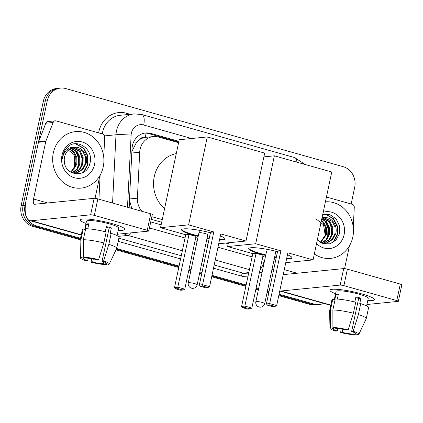 <?xml version="1.0" encoding="UTF-8"?>
<svg xmlns="http://www.w3.org/2000/svg" width="423" height="423" viewBox="0 0 423 423"><rect width="100%" height="100%" fill="white"/><g stroke="black" fill="none" stroke-linecap="round" stroke-linejoin="round"><path stroke-width="0.63" d="M140.055 139.347A17.031 15.36 -95.7 0 1 145.628 137.359L145.364 137.285A5.679 5.118 84.3 0 0 140.055 139.347L136.618 142.16L131.939 151.392M151.281 219.331L161.681 222.26M129.449 200.127L131.653 207.994M178.596 142.683L158.556 137.041A17.031 15.36 84.3 0 0 153.359 136.581L145.628 137.359M151.846 216.687L162.242 219.616M153.359 136.581A17.031 15.36 84.3 0 0 139.701 152.238L137.396 198.181A17.031 15.36 84.3 0 0 141.932 211.32M323.611 303.349A17.031 15.36 -95.7 0 1 319.217 304.539A17.031 15.36 -95.7 0 1 314.014 304.074L279.069 294.234M26.834 217.887A17.031 15.36 -95.7 0 1 25.057 205.234L47.249 100.827A17.031 15.36 -95.7 0 1 60.526 88.095A17.031 15.36 -95.7 0 1 65.724 88.555L343.217 166.699A17.031 15.36 -95.7 0 1 354.685 187.4L351.159 203.997M80.529 238.323L36.526 225.935A17.031 15.36 -95.7 0 1 26.876 217.961M269.06 291.415L267.421 290.955M258.659 288.486L256.164 287.783M246.16 284.965L211.992 275.347M201.983 272.528L199.894 271.936M191.133 269.472L189.086 268.896M179.082 266.078L116.642 248.497M278.768 295.64L310.112 304.465A17.031 15.36 -95.7 0 0 315.309 304.925L317.261 304.729A17.031 15.36 -95.7 0 1 312.063 304.269L278.916 294.937L312.063 304.269A17.031 15.36 -95.7 0 0 317.261 304.729L319.217 304.539M80.227 239.73L32.619 226.326A17.031 15.36 -95.7 0 1 21.15 205.62L43.342 101.219L45.293 101.023A17.031 15.36 -95.7 0 1 58.575 88.291A17.031 15.36 -95.7 0 0 45.293 101.023L23.101 205.43L45.293 101.023L47.249 100.827M32.619 226.326L34.57 226.131A17.031 15.36 -95.7 0 1 23.101 205.43A17.031 15.36 -95.7 0 0 34.57 226.131L80.381 239.027L34.57 226.131L36.526 225.935M268.912 292.119L267.273 291.659L268.912 292.119M258.511 289.189L256.015 288.486L258.511 289.189M246.012 285.668L211.838 276.05L246.012 285.668M201.834 273.232L199.746 272.639L201.834 273.232M190.985 270.175L188.938 269.599L190.985 270.175M178.934 266.781L116.336 249.152L178.934 266.781M178.887 141.324L150.889 133.441A17.031 15.36 84.3 0 0 145.692 132.975A17.031 15.36 84.3 0 0 132.029 148.632L129.38 201.47A17.031 15.36 84.3 0 0 130.21 208.016M150.731 221.922L161.131 224.846M225.766 243.045L228.209 243.738M144.719 133.108A17.031 15.36 -95.7 0 1 148.938 133.631L178.739 142.028M43.342 101.219A17.031 15.36 -95.7 0 1 56.619 88.486L60.526 88.095M268.758 292.822L267.125 292.362M258.363 289.892L255.867 289.189M245.858 286.371L211.69 276.753M201.681 273.935L199.598 273.343M190.831 270.879L188.79 270.302M178.781 267.484L116.024 249.813M325.414 201.85A28.389 25.602 -95.7 0 1 352.777 237.16A28.389 25.602 -95.7 0 1 330.649 258.379A28.389 25.602 -95.7 0 1 314.342 253.943M324.742 243.331L326.514 242.939L331.87 239.534L334.958 233.723L335.027 227.061L332.124 221.329L323.722 217.655M321.776 218.982L325.922 221.948L328.824 227.68L328.761 234.342L326.154 239.592L321.58 243.093L325.128 243.299L327.291 242.865L332.642 239.455L335.735 233.644C337.951 225.676 331.87 216.914 324.573 217.575A12.833 11.569 -95.7 0 0 324.103 217.612A12.833 11.569 -95.7 0 0 321.972 218.051M323.172 243.325L328.771 239.841L331.859 234.035L331.923 227.373L329.02 221.636L322.152 217.993M323.569 243.347L329.543 239.767L332.631 233.956L332.7 227.294L329.797 221.562L322.543 217.887M321.982 243.172L326.783 239.688L329.533 234.268L329.602 227.606L326.699 221.869L321.845 218.649M320.311 242.4L325.657 234.654L325.726 227.992L322.823 222.26L321.374 220.88M320.65 242.606L326.434 234.575L326.498 227.912L323.595 222.181L321.491 220.314M317.335 239.878L323.198 243.722L329.977 243.822L335.851 240.232L339.357 233.972L339.574 225.893L336.058 218.834L329.882 214.662L322.749 214.403M323.204 212.261A18.506 16.693 -95.7 0 1 344.095 234.712A18.506 16.693 -95.7 0 1 316.557 243.532M322.099 217.454L324.573 217.575M315.854 218.744L323.532 224.83L325.202 235.257M327.688 237.229L328.121 235.717L328.475 228.917L326.313 222.413M330.786 236.917L331.22 235.405L331.574 228.605L329.411 222.101M333.752 242.035L337.422 234.786L337.427 226.109L333.562 218.638L325.393 214.017M326.63 238.969L327.735 235.754L327.952 228.071L325.028 221.044M332.933 242.553L337.031 234.823L337.041 226.146L333.176 218.675L324.927 214.043M361.892 293.953A22.71 3.273 12 0 1 373.795 298.691A22.71 3.273 12 0 1 367.767 300.557A22.71 3.273 12 0 0 374.344 299.653A22.71 3.273 12 0 0 361.892 293.953A22.71 3.273 12 0 0 330.807 289.554A22.71 3.273 12 0 0 335.555 293.715A22.71 3.273 12 0 1 329.919 290.21A22.71 3.273 12 0 1 361.892 293.953M326.44 197.033L352.306 204.32A2.839 2.559 84.3 0 1 354.278 207.281L353.274 227.373M279.762 290.976A22.71 9.248 -74.3 0 0 280.856 291.013L340.171 285.081L343.677 268.594L284.362 274.527A5.679 2.311 105.7 0 1 283.992 274.495A5.679 2.311 105.7 0 1 283.362 274.014M366.926 304.497L398.064 301.382A2.839 0.407 -168 0 0 398.344 301.271A2.839 0.407 -168 0 0 396.79 300.557L400.295 284.071A2.839 0.407 12 0 1 401.85 284.785L398.344 301.271M343.677 268.594A2.839 0.407 12 0 1 347.389 269.176L343.888 285.662L396.79 300.557M343.888 285.662A2.839 0.407 -168 0 0 340.171 285.081M347.389 269.176L400.295 284.071M344.586 268.626L349.419 245.89M355.743 297.581A11.352 1.639 -168 0 1 356.309 297.739A11.352 1.639 -168 0 1 358.651 298.458L351.645 331.426A11.352 1.639 12 0 1 355.526 333.557A11.352 1.639 12 0 1 355.304 333.795L355.42 333.25M353.29 332.034L352.867 334.043A11.352 1.639 12 0 1 342.191 332.372L342.863 329.216M354.807 301.99L355.907 296.824A16.465 2.374 12 0 1 358.508 297.517A16.465 2.374 12 0 1 360.898 298.231L359.73 303.73L360.719 303.629A18.734 2.702 12 0 1 368.586 307.616L366.249 318.609A18.734 2.702 12 0 1 366.223 318.693L358.836 334.334A14.763 2.131 12 0 1 358.376 334.662L355.304 333.795M334.286 299.69L336.026 291.505A16.465 2.374 12 0 1 359.206 294.223A16.465 2.374 12 0 1 368.232 298.352L366.635 305.882M337.332 299.077L338.395 294.091A16.465 2.374 12 0 0 335.952 294.334L334.783 299.828L332.758 299.262L330.426 310.249L330.463 327.735L333.536 328.597L333.721 327.719M337.728 328.47L337.2 330.966L335.698 331.119A14.763 2.131 12 0 1 329.977 328.2L329.591 310.91A18.734 2.702 12 0 1 329.602 310.815L331.933 299.828A18.734 2.702 12 0 1 332.758 299.262M335.201 299.013A18.734 2.702 12 0 1 355.727 302.223L353.39 313.216L348.155 329.871L346.654 330.025A11.352 1.639 12 0 0 335.978 328.354L332.906 327.492L332.864 310.006L335.201 299.013M329.602 310.815A18.734 2.702 12 0 1 330.426 310.249M332.864 310.006A18.734 2.702 12 0 1 353.39 313.216M341.081 328.909L340.689 332.526L342.191 332.372M352.867 334.043L355.933 334.905L356.309 334.08M355.933 334.905A14.763 2.131 12 0 1 340.689 332.526M329.977 328.2A14.763 2.131 12 0 1 330.463 327.735M332.906 327.492A14.763 2.131 12 0 1 348.155 329.871M337.2 330.966A11.352 1.639 12 0 1 333.313 328.835A11.352 1.639 12 0 1 333.536 328.597M351.645 331.426L353.142 331.278L358.381 314.617L360.719 303.629M358.381 314.617A18.734 2.702 12 0 1 366.249 318.609M353.142 331.278A14.763 2.131 12 0 1 358.836 334.334M358.651 298.458L360.898 298.231M335.952 294.334L338.204 294.968M265.681 255.455A22.139 3.194 12 0 1 260.822 254.186A22.139 3.194 12 0 1 248.687 248.634A22.139 3.194 12 0 1 277.514 251.648M280.883 250.85L269.673 303.603L276.658 305.57L287.873 252.817L313.073 259.912L331.764 171.992L274.368 155.828L255.682 243.748L280.883 250.85L277.615 251.177L266.4 303.925L269.673 303.603L269.948 305.031L274.939 306.437L276.658 305.57M287.45 254.789A22.139 3.194 12 0 1 292.002 257.84A22.139 3.194 12 0 1 286.604 258.776M276.245 257.602A22.139 3.194 12 0 1 274.575 257.316M255.682 243.748L227.611 246.556L252.811 253.657L256.084 253.329L263.074 255.296L251.859 308.05L250.141 308.917L245.15 307.51L244.869 306.083L256.084 253.329M262.82 256.475L265.316 257.173M274.078 259.643L275.717 260.103M285.784 262.641L313.073 259.912M274.368 155.828L263.883 156.88M228.415 242.781L227.611 246.556M274.939 306.437L272.645 306.664L267.653 305.258L269.948 305.031M266.4 303.925L267.653 305.258M250.141 308.917L247.846 309.144L242.855 307.738L241.602 306.405L252.811 253.657M241.602 306.405L244.869 306.083L251.859 308.05M242.855 307.738L245.15 307.51M266.469 251.563A4.542 0.656 -168 0 0 266.014 251.743A4.542 0.656 -168 0 0 266.39 252.108M291.976 257.544A22.139 3.194 12 0 1 289.924 258.167A22.139 3.194 12 0 1 286.72 258.226M276.362 257.052A22.139 3.194 12 0 1 274.691 256.766M265.797 254.905A22.139 3.194 12 0 1 248.83 248.375M164.563 208.698A31.223 28.161 -95.7 0 1 154.268 176.603A31.223 28.161 -95.7 0 1 176.275 153.607M198.149 236.452A22.139 3.194 12 0 1 193.745 235.299A22.139 3.194 12 0 1 181.61 229.742A22.139 3.194 12 0 1 210.437 232.756M213.805 231.957L202.596 284.711L209.581 286.678L220.795 233.924L245.996 241.025L264.687 153.105L207.291 136.941L188.605 224.862L213.805 231.957L210.538 232.285L199.323 285.039L202.596 284.711L202.871 286.138L207.862 287.545L209.581 286.678M220.372 235.902A22.139 3.194 12 0 1 224.925 238.947A22.139 3.194 12 0 1 219.526 239.883M209.168 238.715A22.139 3.194 12 0 1 207.037 238.345M188.605 224.862L160.534 227.669L185.734 234.765L189.007 234.437L195.997 236.409L184.782 289.158L183.064 290.025L178.072 288.623L177.792 287.191L189.007 234.437M195.743 237.583L197.79 238.16M206.551 240.629L208.639 241.216M218.707 243.754L245.996 241.025M207.291 136.941L179.22 139.749L160.534 227.669M207.862 287.545L205.567 287.777L200.576 286.371L202.871 286.138M199.323 285.039L200.576 286.371M183.064 290.025L180.769 290.257L175.778 288.851L174.525 287.518L185.734 234.765M174.525 287.518L177.792 287.191L184.782 289.158M175.778 288.851L178.072 288.623M224.899 238.657A22.139 3.194 12 0 1 222.847 239.281A22.139 3.194 12 0 1 219.643 239.333M207.788 234.802A4.542 0.656 -168 0 0 207.825 234.744A4.542 0.656 -168 0 0 204.452 233.369A4.542 0.656 -168 0 0 199.392 232.671M209.285 238.165A22.139 3.194 12 0 1 207.154 237.795M198.265 235.902A22.139 3.194 12 0 1 181.753 229.488M112.349 223.682A22.71 3.273 12 0 1 124.251 228.42A22.71 3.273 12 0 1 118.223 230.286A22.71 3.273 12 0 0 124.801 229.382A22.71 3.273 12 0 0 112.349 223.682A22.71 3.273 12 0 0 81.264 219.283A22.71 3.273 12 0 0 86.012 223.444A22.71 3.273 12 0 1 80.375 219.939A22.71 3.273 12 0 1 112.349 223.682M45.901 141.081A2.839 2.559 84.3 0 0 45.758 141.546L38.435 142.281A2.839 2.559 -95.7 0 1 38.578 141.811L45.901 141.081L53.155 122.485A2.839 2.559 84.3 0 1 55.228 120.83A2.839 2.559 84.3 0 1 56.095 120.909L102.763 134.049A2.839 2.559 84.3 0 1 104.735 137.01L103.73 157.102M38.435 142.281L26.226 199.735A22.71 9.248 -74.3 0 0 29.832 220.621A22.71 9.248 -74.3 0 0 31.313 220.743L90.628 214.81L94.133 198.324L34.818 204.256A5.679 2.311 105.7 0 1 34.448 204.224A5.679 2.311 105.7 0 1 33.544 199.006L45.758 141.546M38.578 141.811L45.832 123.22A2.839 2.559 -95.7 0 1 47.905 121.56L55.228 120.83M117.383 234.226L148.521 231.111A2.839 0.407 -168 0 0 148.801 231A2.839 0.407 -168 0 0 147.246 230.286L150.752 213.8A2.839 0.407 12 0 1 152.306 214.514L148.801 231M94.133 198.324A2.839 0.407 12 0 1 97.845 198.905L94.345 215.392L147.246 230.286M94.345 215.392A2.839 0.407 -168 0 0 90.628 214.81M97.845 198.905L150.752 213.8M95.043 198.355L99.876 175.619M106.205 227.31A11.352 1.639 -168 0 1 106.765 227.468A11.352 1.639 -168 0 1 109.108 228.187L102.102 261.155A11.352 1.639 12 0 1 105.983 263.286A11.352 1.639 12 0 1 105.761 263.529L105.877 262.979M103.746 261.763L103.323 263.772A11.352 1.639 12 0 1 92.648 262.101L93.319 258.945M105.264 231.725L106.363 226.559A16.465 2.374 12 0 1 108.965 227.246A16.465 2.374 12 0 1 111.355 227.96L110.186 233.459L111.175 233.359A18.734 2.702 12 0 1 119.043 237.345L116.706 248.338A18.734 2.702 12 0 1 116.679 248.423L109.293 264.063A14.763 2.131 12 0 1 108.833 264.391L105.761 263.529M84.743 229.419L86.482 221.234A16.465 2.374 12 0 1 109.663 223.952A16.465 2.374 12 0 1 118.689 228.082L117.092 235.611M87.788 228.806L88.851 223.82A16.465 2.374 12 0 0 86.408 224.063L85.24 229.557L83.22 228.991L80.883 239.978L80.925 257.464L83.992 258.326L84.177 257.448M88.185 258.199L87.656 260.695L86.155 260.848A14.763 2.131 12 0 1 80.433 257.93L80.047 240.639A18.734 2.702 12 0 1 80.058 240.544L82.39 229.557A18.734 2.702 12 0 1 83.22 228.991M85.658 228.748A18.734 2.702 12 0 1 106.184 231.952L103.847 242.945L98.612 259.6L97.11 259.754A11.352 1.639 12 0 0 86.435 258.083L83.363 257.221L83.32 239.735L85.658 228.748M80.058 240.544A18.734 2.702 12 0 1 80.883 239.978M83.32 239.735A18.734 2.702 12 0 1 103.847 242.945M91.537 258.638L91.146 262.255L92.648 262.101M103.323 263.772L106.39 264.634L106.765 263.809M106.39 264.634A14.763 2.131 12 0 1 91.146 262.255M80.433 257.93A14.763 2.131 12 0 1 80.925 257.464M83.363 257.221A14.763 2.131 12 0 1 98.612 259.6M87.656 260.695A11.352 1.639 12 0 1 83.77 258.564A11.352 1.639 12 0 1 83.992 258.326M102.102 261.155L103.603 261.007L108.838 244.346L111.175 233.359M108.838 244.346A18.734 2.702 12 0 1 116.706 248.338M103.603 261.007A14.763 2.131 12 0 1 109.293 264.063M109.108 228.187L111.355 227.96M86.408 224.063L88.661 224.698M53.324 152.835A28.389 25.602 -95.7 0 1 75.453 131.616A28.389 25.602 -95.7 0 1 103.233 166.889A28.389 25.602 -95.7 0 1 81.105 188.108A28.389 25.602 -95.7 0 1 53.324 152.835M75.199 173.06L76.975 172.669L82.326 169.263L85.414 163.452L85.483 156.79L82.58 151.059L74.178 147.384M71.069 148.32L76.378 151.677L79.281 157.414L79.217 164.071L76.611 169.322L72.037 172.822L75.585 173.028L77.747 172.595L83.098 169.184L86.192 163.373C88.407 155.405 82.326 146.644 75.03 147.304A12.833 11.569 -95.7 0 0 74.559 147.341A12.833 11.569 -95.7 0 0 64.56 156.928A12.833 11.569 -95.7 0 0 64.296 160.962C64.587 176.402 86.842 178.406 89.813 163.706C94.392 149.441 76.812 137.338 67.384 147.31C65.063 149.615 63.54 152.444 62.805 155.796L62.424 158.847L63.022 155.934C65.253 149.657 69.256 146.781 75.03 147.304M73.628 173.055L79.228 169.57L82.316 163.764L82.385 157.102L79.476 151.365L72.608 147.722M74.025 173.076L80 169.496L83.088 163.685L83.157 157.023L80.254 151.291L72.999 147.616M72.439 172.901L77.245 169.417L79.989 163.997L80.058 157.335L77.155 151.598L71.45 148.145M70.768 172.135L76.114 164.383L76.182 157.721L73.279 151.989L69.552 149.197M71.106 172.335L76.891 164.304L76.96 157.647L74.051 151.91L69.927 148.949M94.551 164.441A18.506 16.693 -95.7 0 1 74.469 177.776A18.506 16.693 -95.7 0 1 62.007 155.278A18.506 16.693 -95.7 0 1 82.088 141.948A18.506 16.693 -95.7 0 1 94.551 164.441M66.311 148.473L73.993 154.559L75.659 164.986M78.144 166.958L78.578 165.446L78.932 158.646L76.769 152.143M81.242 166.646L81.676 165.134L82.03 158.334L79.868 151.831M84.209 171.764L87.878 164.515L87.884 155.838L84.018 148.367L75.849 143.746M77.086 168.698L78.192 165.483L78.408 157.8L75.484 150.773M83.394 172.283L87.492 164.552L87.498 155.876L83.632 148.404L75.384 143.772M133.647 141.969A17.031 1.216 2.9 0 1 136.618 142.16M145.364 137.285A17.031 6.937 -74.3 0 0 146.014 133.134M129.507 198.969L137.396 198.181M131.812 153.026L139.701 152.238M305.316 164.547L294.604 157.568A11.352 4.627 105.7 0 1 296.898 162.173M191.635 138.506L143.688 125.002A11.352 10.242 84.3 0 0 131.368 133.182A11.352 10.242 84.3 0 0 131.114 135.133L127.497 207.254M112.571 203.051L115.997 134.763A22.71 20.478 -95.7 0 1 116.505 130.86A22.71 20.478 -95.7 0 1 134.207 113.887L120.296 115.278A22.71 20.478 84.3 0 0 102.593 132.251A22.71 20.478 84.3 0 0 102.297 133.917M104.592 135.905L115.997 134.763A11.352 0.809 2.9 0 1 131.114 135.133M98.649 132.891A25.549 23.038 -95.7 0 1 126.593 113.269L130.21 114.284M247.889 276.822A25.549 23.038 -95.7 0 1 241.359 276.045L213.509 268.203M203.5 265.385L201.411 264.793M192.65 262.329L190.609 261.752M180.6 258.934L118.191 241.359M95.18 198.366L95.223 197.504M314.014 304.074L310.112 304.465M25.057 205.234L21.15 205.62M262.059 272.491A22.71 20.478 -95.7 0 1 259.458 272.29M248.782 272.613L243.162 273.173A22.71 20.478 84.3 0 0 248.513 273.877M100.129 175.18L98.924 199.207M182.339 250.739L127.936 235.415L118.366 236.372M131.41 232.824A11.352 4.627 105.7 0 1 127.936 235.415A22.71 20.478 -95.7 0 1 123.595 233.607M249.417 269.625L215.249 260.002M205.245 257.184L203.156 256.597M194.395 254.133L192.349 253.557M118.868 238.17L181.277 255.746M191.286 258.564L193.327 259.14M202.088 261.61L204.177 262.197M214.186 265.015L243.162 273.173A2.839 1.158 -74.3 0 0 241.359 276.045M149.446 227.965L185.052 237.99M195.061 240.809L197.102 241.385M205.864 243.849L207.952 244.436M217.961 247.254L252.129 256.877M262.138 259.696L264.29 260.304A11.352 10.242 84.3 0 0 264.634 260.394M126.593 113.269A2.839 1.158 -74.3 0 0 126.466 114.659M264.29 260.304A11.352 4.627 105.7 0 1 259.965 269.911M294.604 157.568L141.885 114.564A11.352 4.627 105.7 0 1 143.688 125.002M148.938 133.631L150.889 133.441M75.283 157.599L74.771 167.778M280.856 291.013L330.818 305.078M284.298 269.615L297.184 273.242M262.244 302.45A4.542 0.656 12 0 1 264.735 303.587A4.542 4.542 0 0 1 259.061 307.019A4.542 4.542 0 0 1 255.852 301.699A4.542 0.656 12 0 1 256.301 301.52A4.542 0.656 12 0 1 262.244 302.45M194.68 283.611A4.542 0.656 12 0 1 197.171 284.748A4.542 4.542 0 0 1 191.497 288.174A4.542 4.542 0 0 1 188.288 282.86A4.542 0.656 12 0 1 188.737 282.68A4.542 0.656 12 0 1 194.68 283.611M31.313 220.743L81.274 234.807M33.544 199.006L47.64 202.971M53.155 122.485L45.832 123.22M262.038 272.592L259.336 272.867M271.889 269.953L273.887 268.711M141.885 114.564L134.207 113.887M74.178 168.735L74.802 156.24M279.756 290.998L330.76 305.358M275.865 251.23L264.735 303.587M266.511 251.558L255.852 301.699M207.815 234.67L197.171 284.748M199.45 230.339L188.288 282.86M29.832 220.621L81.216 235.088"/></g></svg>
